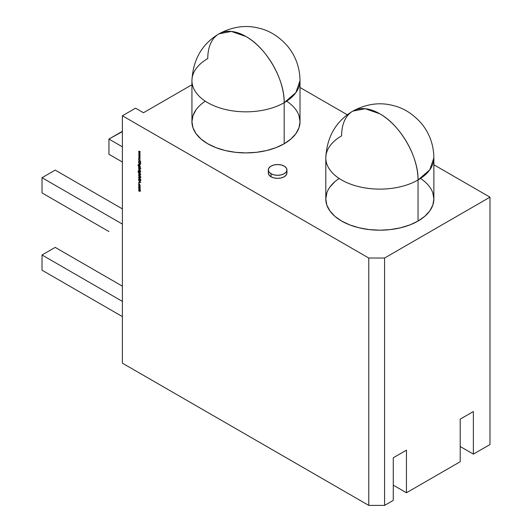 <?xml version="1.0" encoding="UTF-8"?>
<svg xmlns="http://www.w3.org/2000/svg" width="532" height="532" viewBox="0 0 532 532"><rect width="100%" height="100%" fill="white"/><g stroke="black" fill="none" stroke-linecap="round" stroke-linejoin="round"><path stroke-width="0.8" d="M326.841 192.91L325.803 198.995A54.038 31.195 0 0 0 359.16 227.816A54.038 31.195 0 0 0 418.046 221.059L418.046 179.982A54.038 31.195 180 0 1 359.16 186.739A54.038 31.195 180 0 1 325.803 157.918A54.038 31.195 180 0 1 341.624 135.86A54.038 31.195 180 0 0 341.624 179.982A54.038 31.195 180 0 0 418.046 179.982A54.038 31.195 180 0 1 359.16 186.739A54.038 31.195 180 0 1 325.803 157.918C326.894 136.857 335.898 121.256 352.816 111.121L365.211 108.714L379.835 113.801A54.038 31.195 -120 0 0 352.816 111.121C366.382 103.866 379.801 102.004 393.068 105.529C403.249 107.856 412.566 113.655 421.025 122.939C429.384 132.927 433.673 144.591 433.873 157.918L429.756 169.861L418.046 179.982A54.038 31.195 -120 0 0 379.835 113.801C400.25 124.98 418.571 156.707 418.046 179.982A54.038 31.195 0 0 0 433.873 157.918L433.873 198.995L432.835 192.91M286.941 169.921L286.229 171.982L284.208 173.725L281.189 174.895L277.624 175.301L274.053 174.895L271.034 173.725A9.317 5.38 180 0 1 271.034 166.117A9.317 5.38 180 0 1 284.208 166.117A9.317 5.38 180 0 1 286.941 169.921L286.229 167.866L284.208 166.117L281.189 164.953L277.624 164.548L274.053 164.953L271.034 166.117L269.012 167.866L268.308 169.921A9.317 5.38 180 0 1 274.053 164.953A9.317 5.38 180 0 1 284.208 166.117A9.317 5.38 180 0 1 284.208 173.725A9.317 5.38 180 0 1 271.034 173.725A9.317 5.38 180 0 1 268.308 169.921L269.012 171.982L271.034 173.725L271.034 176.77A9.317 5.38 0 0 1 268.308 172.967L269.012 175.021L271.034 176.77A9.317 5.38 0 0 0 281.189 177.934A9.317 5.38 0 0 0 286.941 172.967L286.941 169.921A9.317 5.38 180 0 1 281.189 174.895A9.317 5.38 180 0 1 271.034 173.725L271.034 176.77L274.053 177.934L277.624 178.346L281.189 177.934L284.208 176.77L286.229 175.021L286.941 172.967M196.049 109.772L192.976 115.624L191.939 121.715A54.038 31.195 0 0 0 225.295 150.536A54.038 31.195 0 0 0 284.181 143.773L284.181 102.696A54.038 31.195 180 0 1 225.295 109.459A54.038 31.195 180 0 1 191.939 80.638A54.038 31.195 180 0 1 207.766 58.573A54.038 31.195 180 0 0 207.766 102.696A54.038 31.195 180 0 0 284.181 102.696A54.038 31.195 180 0 1 225.295 109.459A54.038 31.195 180 0 1 191.939 80.638C193.03 59.571 202.034 43.97 218.958 33.842L231.353 31.435L245.97 36.515A54.038 31.195 -120 0 0 218.958 33.842C232.524 26.58 245.937 24.718 259.21 28.243C269.385 30.57 278.702 36.376 287.16 45.659C295.526 55.647 299.809 67.305 300.008 80.638L295.898 92.575L284.181 102.696A54.038 31.195 -120 0 0 245.97 36.515C266.392 47.694 284.706 79.421 284.181 102.696A54.038 31.195 0 0 0 300.008 80.638L300.008 121.715L298.971 115.624M122.387 115.776L135.56 108.169L122.387 115.776L122.387 363.157L368.769 505.4L384.576 505.4L368.769 505.4L368.769 258.027L384.576 258.027L384.576 505.4L393.274 500.379L393.274 457.779L406.448 450.172L406.448 492.772L460.207 461.736L460.207 419.136L473.38 411.535L473.38 454.129L489.979 444.546L489.979 197.173L384.576 258.027L384.576 505.4L393.274 500.379L393.274 457.779L406.448 450.172L406.448 492.772L460.207 461.736L460.207 419.136L473.38 411.535L473.38 454.129L489.979 444.546L489.979 197.173L433.873 164.774L489.979 197.173L384.576 258.027L384.576 505.4L393.274 500.379L393.274 457.779L406.448 450.172L406.448 492.772L460.207 461.736L460.207 419.136L473.38 411.535L473.38 454.129L489.979 444.546L489.979 197.173L384.576 258.027L368.769 258.027L122.387 115.776L122.387 363.157L368.769 505.4L368.769 258.027L122.387 115.776L122.387 363.157L368.769 505.4L368.769 258.027L122.387 115.776L135.56 108.169L143.467 112.737L191.939 84.754M139.391 186.34L140.129 187.317L139.943 188.255L138.825 187.59L138.599 186.805L138.825 186.286L139.936 186.898L140.195 187.723L139.943 188.255L139.391 188.182L138.599 186.805L139.391 186.34L139.936 186.898L140.195 187.723L139.943 188.255L139.391 188.182L138.599 186.805L139.391 186.34L138.832 186.672M138.599 183.088L138.952 183.294L138.599 183.088M138.965 178.626L138.573 179.151L139.404 180.022L140.089 179.843L139.145 180.175L138.732 179.73L139.032 178.672L139.145 179.956L139.976 179.51L140.654 179.942L140.428 180.887L140.302 179.783L139.145 180.175L138.573 179.151L139.032 178.672L139.145 179.956L140.295 179.563L140.787 180.448L140.428 180.887L140.302 179.783L139.145 180.175L138.573 179.151L139.032 178.672L139.145 179.956L140.295 179.563L140.787 180.448L140.428 180.887L140.302 179.783L139.145 180.175L139.823 179.996M140.169 176.119L140.787 176.784L140.169 176.957L138.626 175.54L140.169 176.119L140.787 176.784L140.169 176.957L138.626 175.76L139.976 176.006L139.976 176.538L138.626 175.54L140.169 176.119M140.195 172.74L140.169 173.651L138.473 172.607L138.147 171.031L138.52 170.885L138.593 172.494L138.919 172.714L138.845 171.317L139.404 171.37L140.195 172.74L140.169 173.651L138.473 172.607L138.034 171.517L138.52 170.885L138.22 171.603L138.839 172.667L138.626 171.829L139.404 171.37L140.195 172.74L140.169 173.651L138.473 172.607L138.034 171.517L138.52 170.885L138.22 171.603L138.839 172.667L138.626 171.829L139.404 171.37L140.022 173.206M140.667 171.317L140.654 171.716L140.654 171.311M139.098 167.228L140.787 168.425L139.889 167.906L140.195 168.804L139.963 169.329L139.391 169.269L138.832 168.671L138.626 166.955L140.787 168.205L139.889 167.906L140.195 168.804L139.391 169.269L138.626 166.955L140.787 168.205L139.889 167.906L140.195 168.804L139.391 169.269L138.599 167.879L139.098 167.228L138.825 167.746M138.626 162.839L140.169 163.51L139.949 164.82L138.626 164.182L140.002 164.268L138.626 162.619L140.169 163.51L140.195 164.421L138.626 164.182L140.002 164.268L138.626 162.619L140.169 163.51L140.195 164.421L138.626 164.182L140.002 164.268L138.812 162.726M140.667 162.952L140.654 163.351L140.654 162.945M138.599 159.214L138.952 159.42L138.599 159.214M138.626 154.034L140.169 154.147L139.058 154.273L140.169 155.49L139.058 155.457L140.169 156.86L138.626 155.224L139.736 155.251L138.626 153.994L140.169 154.147L139.058 154.273L140.169 155.49L139.058 155.457L140.169 156.86L138.626 155.224L139.736 155.251L138.626 153.994L140.169 154.147L139.058 154.273L140.169 155.49L139.058 155.457L140.169 156.86L138.626 155.224L139.736 155.251L138.686 154.001M138.626 151.287L140.169 151.401L139.058 151.527L140.169 152.744L139.058 152.711L140.169 154.114L138.626 152.485L139.736 152.504L138.626 151.248L140.169 151.401L139.058 151.527L140.169 152.744L139.058 152.711L140.169 154.114L138.626 152.485L139.736 152.504L138.626 151.248L140.169 151.401L139.058 151.527L140.169 152.744L139.058 152.711L140.169 154.114L138.626 152.485L139.736 152.504L138.686 151.254M138.626 156.78L140.169 156.893L139.058 157.02L140.169 158.237L139.058 158.204L140.169 159.607L138.626 157.971L139.736 157.997L138.626 156.74L140.169 156.893L139.058 157.02L140.169 158.237L139.058 158.204L140.169 159.607L138.626 157.971L139.736 157.997L138.626 156.74L140.169 156.893L139.058 157.02L140.169 158.237L139.058 158.204L140.169 159.607L138.626 157.971L139.736 157.997L138.686 156.747M138.626 160.185L140.734 161.183L139.929 160.937L140.734 162.726L139.79 160.983L138.626 161.602L139.643 160.77L138.626 159.966L140.734 161.183L139.929 160.937L140.734 162.726L139.79 160.983L138.626 161.602L139.643 160.77L138.626 159.966L140.734 161.183L139.929 160.937L140.734 162.726L139.79 160.983L138.626 161.602L139.643 160.77L138.812 160.072M138.626 162.087L140.169 162.978L138.812 161.981M140.195 166.436L140.169 167.347L138.473 166.303L138.147 164.727L138.52 164.588L138.593 166.197L138.919 166.41L138.845 165.013L139.404 165.066L140.195 166.436L140.169 167.347L138.473 166.303L138.034 165.213L138.52 164.588L138.22 165.299L138.839 166.363L138.626 165.525L139.404 165.066L140.195 166.436L140.169 167.347L138.473 166.303L138.034 165.213L138.52 164.588L138.22 165.299L138.839 166.363L138.626 165.525L139.404 165.066L140.022 166.902M138.626 169.422L140.169 170.094L140.142 170.918L138.626 169.203L140.169 170.094L140.142 170.918L138.626 169.203L140.169 170.094L140.142 170.918L138.812 169.316M138.626 170.453L140.169 171.344L138.812 170.34M138.626 173.479L140.787 174.509L139.876 174.197L139.949 175.46L138.626 174.822L140.002 174.915L138.626 173.259L140.787 174.509L139.876 174.197L140.195 175.061L139.411 175.274L138.626 174.602L139.703 175.194L140.002 174.915L138.626 173.259L140.787 174.509L139.876 174.197L140.195 175.061L139.411 175.274L138.626 174.602L139.703 175.194L140.002 174.915L138.812 173.372M139.018 176.777L140.734 177.721L139.191 177.063L138.786 177.389L140.734 179.284L138.852 178.054L138.573 177.276L139.018 176.777L140.734 177.721L139.191 177.063L138.786 177.389L140.734 179.284L138.573 177.276L139.018 176.777L140.734 177.721L139.191 177.063L138.786 177.389L140.734 179.284L138.573 177.276L139.278 176.624M138.626 180.188L140.734 182.589L138.626 182.496L139.304 182.29L139.304 181.186L138.626 180.188L140.734 182.562L138.626 182.496L139.304 182.29L139.304 181.186L138.626 180.188L140.734 182.562L138.626 182.496L139.304 182.29L139.304 181.186L138.626 180.188M139.384 184.152L140.195 185.615L139.83 186.22L139.843 184.863L138.952 184.351L138.952 185.715L138.599 184.677L138.812 184.119L139.384 184.152L140.195 185.615L139.83 186.22L140.002 185.488L139.397 184.378L138.786 184.79L138.952 185.715L138.599 184.677L139.384 184.152L140.195 185.615L139.83 186.22L140.002 185.488L139.397 184.378L138.786 184.79L138.952 185.715L138.599 184.677L139.384 184.152L138.819 184.551M139.224 189.957L140.169 189.671L139.411 189.844L140.002 189.764L138.626 188.175L140.169 189.066L139.823 190.263L140.195 191.134L139.457 191.314L138.626 190.609L139.83 191.247L139.743 190.343L138.626 189.392L140.002 189.764L138.626 188.175L140.169 189.066L140.195 189.917L139.823 190.263L140.195 191.134L138.626 190.828L140.002 190.988L138.626 189.392L140.002 190.988L139.464 191.094L140.162 190.895M406.448 492.772L393.274 485.164M473.38 454.129L460.207 446.521M300.008 87.494L347.29 114.786M191.939 80.638L191.939 121.715L192.976 127.8L196.049 133.652L201.043 139.045L207.766 143.773L215.952 147.65L225.295 150.536L235.43 152.312L245.97 152.91L256.517 152.312L266.652 150.536L275.995 147.65L284.181 143.773L290.904 139.045L295.898 133.652L298.971 127.8L300.008 121.715A54.038 31.195 0 0 1 284.181 143.773L284.181 102.696A54.038 31.195 -120 0 0 245.97 36.515A54.038 31.195 -120 0 0 207.766 58.573M334.907 181.665L329.913 187.058M325.803 157.918L325.803 198.995L326.841 205.086L329.913 210.938L334.907 216.331L341.624 221.059L349.817 224.936L359.16 227.816L369.294 229.591L379.835 230.196L390.375 229.591L400.516 227.816L409.853 224.936L418.046 221.059L424.762 216.331L429.756 210.938L432.835 205.086L433.873 198.995A54.038 31.195 0 0 1 418.046 221.059L418.046 179.982A54.038 31.195 -120 0 0 379.835 113.801A54.038 31.195 -120 0 0 341.624 135.86M286.648 101.173L286.648 101.173A54.038 31.195 0 0 1 284.181 143.773L284.181 102.696M135.56 108.169L143.467 112.737L135.56 108.169M420.506 178.459L420.506 178.459A54.038 31.195 0 0 1 418.046 221.059L418.046 179.982M122.387 208.89L55.195 170.094L42.021 177.701L42.021 192.917L42.021 177.701L55.195 170.094L122.387 208.89L55.195 170.094L42.021 177.701L42.021 192.917L108.947 231.56M122.387 316.6L42.021 270.196L122.387 316.6L42.021 270.196L42.021 254.988L122.387 301.385L42.021 254.988L55.195 247.38L122.387 286.176M42.021 254.988L42.021 270.196L42.021 254.988L55.195 247.38L42.021 254.988L122.387 301.385M122.387 162.027L108.947 154.273L108.947 139.058L108.947 154.273L122.387 162.027L108.947 154.273L108.947 139.058L122.387 131.603M108.947 139.058L122.387 146.819L108.947 139.058L122.127 131.451L108.947 139.058L122.387 146.819M42.021 177.701L122.387 224.098M140.169 151.454L139.058 151.527M140.042 152.604L139.058 152.711M140.169 154.2L139.058 154.273M140.042 155.351L139.058 155.457M140.169 156.947L139.058 157.02M140.042 158.097L139.058 158.204M140.069 160.857L138.626 161.602M139.79 160.983L138.892 161.169M139.677 164.481L140.455 164.268L139.677 164.481L140.215 164.667M139.61 164.521L140.195 164.421M140.169 164.175L139.703 164.554M139.204 166.489L138.732 166.15M138.24 165.093L138.52 164.588M138.293 165.06L138.406 164.574M138.852 165.399L139.404 165.066M138.892 165.372L139.663 164.913L138.892 165.372L138.859 165.006M139.657 165.126L138.985 165.233M139.67 166.536L140.268 166.197L139.404 166.689L138.812 165.645L139.564 165.179L140.002 166.35L139.404 166.689L139.83 166.742M140.175 166.25L139.391 165.279L138.812 165.645L139.564 165.179M138.812 165.645L139.404 166.689L138.812 165.645L139.391 165.279L140.002 166.35L139.404 166.689M140.076 169.229L139.683 169.136L140.076 169.229M139.637 169.129L140.195 168.804M138.865 167.726L139.178 167.188M139.657 169.123L140.222 169.176M138.965 167.573L138.786 167.986L139.397 167.62L140.002 168.691L139.391 169.056L138.786 167.986L139.397 167.62L138.965 167.573L140.096 167.932M140.268 168.538L139.657 168.903L140.268 168.538M138.786 167.986L139.391 169.056L138.786 167.986L139.397 167.62L140.002 168.691L139.391 169.056L139.83 169.09L139.59 167.514M139.052 167.833L139.663 167.467M139.391 169.056L140.175 168.591M140.268 170.459L139.936 169.914M139.204 172.794L138.732 172.454M138.24 171.397L138.52 170.885M138.293 171.364L138.406 170.878M138.852 171.703L139.404 171.37M138.892 171.676L139.663 171.218L138.892 171.676L138.859 171.311M139.657 171.43L139.078 171.803L139.657 171.43L139.078 171.803L139.238 171.39M139.67 172.84L140.268 172.501L139.404 172.993L138.812 171.949L139.564 171.484L140.002 172.654L139.404 172.993L139.83 173.046M140.175 172.554L139.391 171.583L138.812 171.949L139.564 171.484M138.812 171.949L139.404 172.993L138.812 171.949L139.391 171.583L140.002 172.654L139.404 172.993M139.677 175.121L140.455 174.908L139.677 175.121L140.215 175.307M139.61 175.161L140.195 175.061M140.162 174.822L139.703 175.194M140.355 176.538L139.976 176.85L140.169 176.425L140.787 177.003L140.169 176.644M139.391 176.943L138.786 177.389M139.457 176.91L139.052 177.236M139.803 180.062L139.351 179.989L139.976 179.51M140.242 179.357L139.69 179.743M140.787 180.448L140.428 180.887L140.947 180.607M140.754 180.195L140.302 180.614M140.614 182.423L138.626 182.496M140.461 182.257L139.517 182.303L139.657 181.352L140.322 182.336L139.517 182.303L139.517 181.432L140.322 182.336L139.517 182.303L139.657 181.352M140.069 186.087L140.195 185.615M139.876 185.901L140.268 185.335M140.175 185.389L139.736 185.981M139.57 184.285L138.786 184.79M139.218 184.198L139.663 184.225L139.052 184.637M138.865 184.524L139.65 183.999L138.865 184.524L139.078 183.966M139.969 188.242L140.195 187.723M140.202 188.102L139.657 188.029M138.865 186.606L138.972 186.233L138.865 186.606M139.091 186.133L138.865 186.652M138.958 186.513L138.786 186.912L139.391 186.559L140.175 187.517L139.391 187.962L138.786 186.912L139.657 186.406L139.052 186.759M139.823 188.009L140.002 187.616L139.391 187.962L140.268 187.463M140.175 187.517L139.564 186.459M138.786 186.912L139.391 187.962L138.786 186.912L139.391 186.559L140.002 187.616L139.391 187.962M140.169 189.671L138.626 188.175L140.169 189.066L139.823 190.263L140.195 191.134L139.457 191.314L138.626 190.609L139.464 191.094M140.195 189.917L139.823 190.263L140.355 190.064M139.723 191.161L140.455 190.981L139.723 191.161L140.222 191.34M139.657 191.201L140.195 191.134M139.723 190.941L140.268 190.835L139.723 190.941M140.268 189.618L139.67 189.698L140.268 189.618L139.537 188.621L140.268 189.618L139.67 189.698L140.268 189.618L139.537 188.621M339.163 178.459A54.038 31.195 0 0 0 342.921 221.778A54.038 31.195 0 0 0 418.046 221.059M271.034 173.725L271.034 176.77A9.317 5.38 0 0 0 282.379 177.588A9.317 5.38 0 0 0 286.555 171.444M205.299 101.173A54.038 31.195 0 0 0 209.063 144.498A54.038 31.195 0 0 0 284.181 143.773M139.138 178.945L138.786 179.277M138.52 171.105L138.22 171.603M138.52 164.8L138.22 165.299M433.873 164.774L489.979 197.173M384.576 258.027L368.769 258.027M268.687 171.444A9.317 5.38 0 0 0 271.034 176.77M384.576 505.4L368.769 505.4M140.049 160.83L138.892 161.449M139.517 181.432L140.322 182.336M268.308 172.967L268.308 169.921"/></g></svg>
